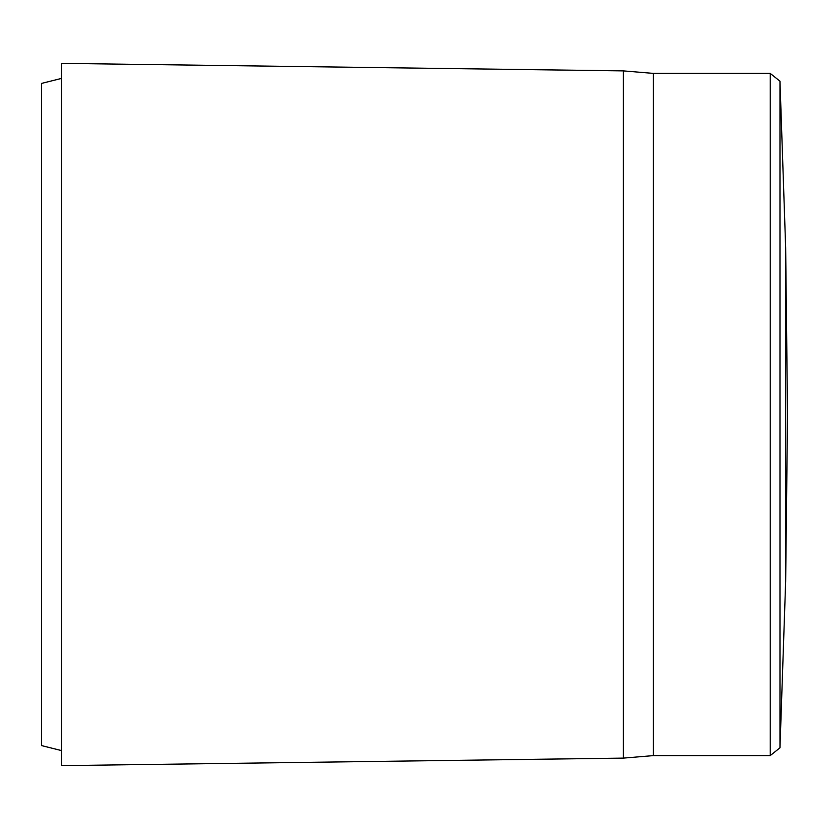 <?xml version="1.0" encoding="UTF-8"?>
<svg xmlns="http://www.w3.org/2000/svg" width="829" height="829" viewBox="0 0 829 829"><rect width="100%" height="100%" fill="white"/><g stroke="black" fill="none" stroke-linecap="round" stroke-linejoin="round"><path stroke-width="0.62" stroke-dasharray="4.14 3.11" d="M61.512 765.633L61.512 63.367M41.45 745.561L41.45 83.439M785.664 581.191L785.664 247.809M779.985 747.799L779.985 81.201M770.203 755.602L770.203 73.398M653.428 755.602L653.428 73.398M623.325 758.11L623.325 70.89M61.512 414.5L61.512 78.413L61.512 414.5"/><path stroke-width="1.24" d="M61.512 78.413L41.45 83.439L41.45 745.561L61.512 750.587M785.664 581.191L785.664 247.809L787.55 414.49L785.664 581.191L779.985 747.799L770.203 755.602L770.203 73.398L653.428 73.398L653.428 755.602L770.203 755.602M785.664 247.809L779.985 81.201L779.985 747.799M623.325 414.5L623.325 758.11L61.512 765.633L61.512 63.367L623.325 70.89L623.325 414.5M653.428 755.602L623.325 758.11M653.428 73.398L623.325 70.89M779.985 81.201L770.203 73.398"/></g></svg>
